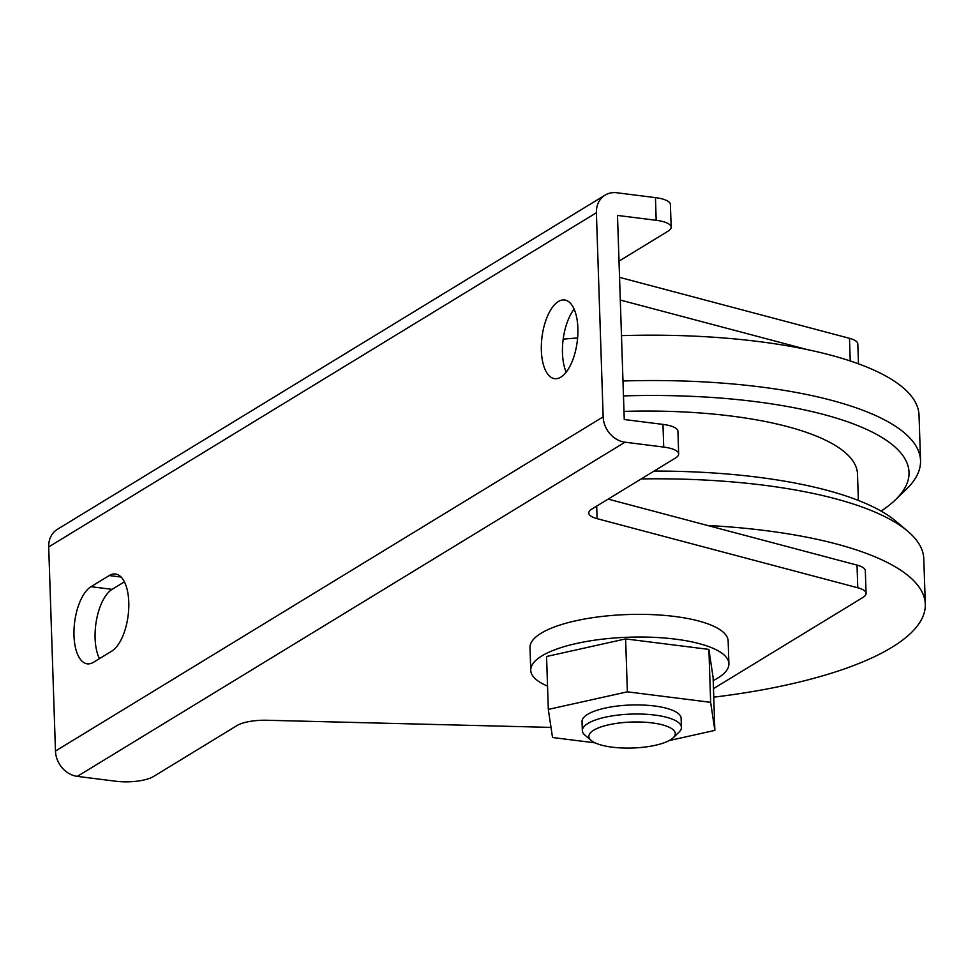 <?xml version="1.0" encoding="UTF-8"?>
<svg xmlns="http://www.w3.org/2000/svg" width="974" height="974" viewBox="0 0 974 974"><rect width="100%" height="100%" fill="white"/><g stroke="black" fill="none" stroke-linecap="round" stroke-linejoin="round"><path stroke-width="1.46" d="M651.983 722.891A43.221 12.991 178.1 0 0 603.88 726.032A43.221 12.991 178.1 0 0 591.23 740.484A43.221 12.991 178.1 0 0 612.183 747.168A43.221 12.991 178.1 0 0 673.217 737.768A43.221 12.991 178.1 0 0 651.983 722.891M591.23 740.484L585.033 735.236A49.564 14.902 -1.9 0 1 582.342 730.622A49.564 14.902 -1.9 0 1 654.698 715.062A49.564 14.902 -1.9 0 1 681.423 727.334A49.564 14.902 -1.9 0 1 679.048 732.119L673.217 737.768M681.423 727.334L681.118 718.264A49.564 14.902 178.1 0 0 654.406 705.98A49.564 14.902 178.1 0 0 582.038 721.551L582.342 730.622M713.199 680.595A99.129 29.804 178.1 0 0 728.905 663.708A99.129 29.804 178.1 0 0 675.469 639.151A99.129 29.804 178.1 0 0 530.745 670.282A99.129 29.804 178.1 0 0 547.534 686.086M728.905 663.708L728.15 641.026A99.129 29.804 178.1 0 0 674.714 616.469A99.129 29.804 178.1 0 0 530.002 647.6L530.745 670.282M560.866 377.108A39.654 17.751 -82.8 0 0 577.813 334.788A39.654 17.751 -82.8 0 0 564.567 299.98A39.654 17.751 -82.8 0 0 558.358 301.526A39.654 17.751 -82.8 0 0 541.41 343.846A39.654 17.751 -82.8 0 0 554.656 378.655A39.654 17.751 -82.8 0 0 560.866 377.108M654.114 471.063A285.492 85.846 -1.9 0 1 757.638 477.187A285.492 85.846 -1.9 0 1 896.08 521.346L907.695 531.183A297.387 89.425 178.1 0 0 763.494 485.174A297.387 89.425 178.1 0 0 641.233 478.916M707.526 525.461A297.387 89.425 -1.9 0 1 764.992 530.538A297.387 89.425 -1.9 0 1 925.3 604.221A297.387 89.425 -1.9 0 1 713.747 697.165M881.105 511.094A285.492 85.846 178.1 0 0 895.362 499.869A285.492 85.846 178.1 0 0 755.13 401.592A285.492 85.846 178.1 0 0 623.482 395.907M622.995 380.992A297.387 89.425 -1.9 0 1 760.231 386.909A297.387 89.425 -1.9 0 1 920.54 460.592A297.387 89.425 -1.9 0 1 906.307 489.277L895.362 499.869M563.179 339.147A297.387 89.425 -1.9 0 1 577.606 337.954M621.485 335.64A297.387 89.425 -1.9 0 1 758.722 341.557A297.387 89.425 -1.9 0 1 919.03 415.241L920.54 460.592M623.993 411.393A233.943 70.347 -1.9 0 1 731.401 416.068A233.943 70.347 -1.9 0 1 857.497 474.034L858.374 500.453M635.109 747.91L636.533 747.825M669.199 740.557L714.855 730.403L710.643 702.327L627.378 691.832L548.313 709.413L552.526 737.501L595.102 742.87M714.855 730.403L713.102 677.49L708.889 649.402L625.612 638.907L546.56 656.5L548.313 709.413M713.467 688.642L862.964 597.427A27.759 8.352 178.1 0 0 866.081 593.397A27.759 8.352 178.1 0 0 857.765 587.772L597.099 518.667A27.759 8.352 -1.9 0 1 588.783 513.042A27.759 8.352 -1.9 0 1 591.9 509.025L675.554 457.975A27.759 8.352 178.1 0 0 678.671 453.957A27.759 8.352 178.1 0 0 663.72 447.078L625.016 442.196L77.323 776.375A23.79 20.04 -121.4 0 1 55.469 751.039L48.7 546.938A23.79 20.04 -121.4 0 1 57.417 529.296L605.11 195.117A23.79 20.04 58.6 0 0 596.392 212.758L48.7 546.938M551.004 727.395L266.718 720.261A27.759 8.352 -1.9 0 0 237.084 725.52L153.429 776.558A27.759 8.352 178.1 0 1 116.028 781.258L77.323 776.375M605.11 195.117A23.79 20.04 58.6 0 1 616.749 192.742L655.441 197.625A27.759 8.352 -1.9 0 1 670.404 204.503L671.159 227.173A27.759 8.352 178.1 0 0 656.196 220.294L617.492 215.424L624.261 419.526L662.965 424.396A27.759 8.352 -1.9 0 1 677.928 431.275L678.671 453.957M850.241 360.964L849.498 338.319L619.549 277.359M849.498 338.319A27.759 8.352 -1.9 0 1 857.814 343.944L858.471 363.826M857.765 587.772L857.023 565.103L608.129 499.114M857.023 565.103A27.759 8.352 -1.9 0 1 865.326 570.727L866.081 593.397M55.469 751.039L603.162 416.86L596.392 212.758M603.162 416.86A23.79 20.04 58.6 0 0 625.016 442.196M925.3 604.221L923.79 558.869A297.387 89.425 178.1 0 0 907.695 531.183M853.674 362.121A27.759 8.352 178.1 0 0 850.85 361.159M806.91 349.508L620.304 300.041M619.014 261.117L668.03 231.203A27.759 8.352 178.1 0 0 671.159 227.173M124.404 581.843L112.107 589.355A39.654 17.751 -82.8 0 0 96.475 620.134A39.654 17.751 -82.8 0 0 99.458 658.643M574.136 309.148A39.654 17.751 -82.8 0 0 566.198 372.141M109.246 575.549L90.996 586.689A39.654 17.751 -82.8 0 0 74.048 629.009A39.654 17.751 -82.8 0 0 87.295 663.83A39.654 17.751 -82.8 0 0 93.504 662.283L111.754 651.143A39.654 17.751 -82.8 0 0 128.714 608.823A39.654 17.751 -82.8 0 0 115.468 574.003A39.654 17.751 -82.8 0 0 109.246 575.549L121.105 577.046M710.643 702.327L708.889 649.402M627.378 691.832L625.612 638.907M663.72 447.078L662.965 424.396M656.196 220.294L655.441 197.625M596.685 506.103L597.099 518.667M112.107 589.355L90.996 586.689"/></g></svg>
